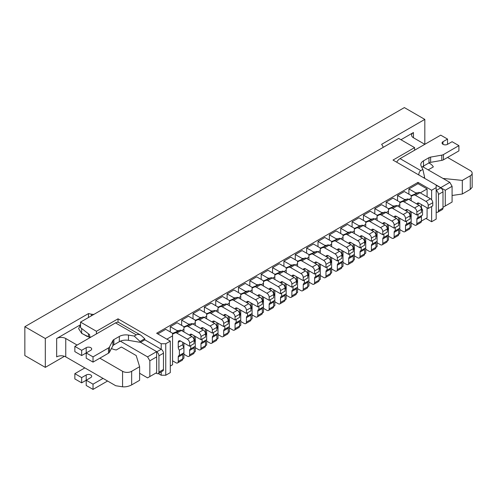 <?xml version="1.0" encoding="UTF-8"?>
<svg xmlns="http://www.w3.org/2000/svg" width="497" height="497" viewBox="0 0 497 497"><rect width="100%" height="100%" fill="white"/><g stroke="black" fill="none" stroke-linecap="round" stroke-linejoin="round"><path stroke-width="0.75" d="M178.249 361.468A3.212 1.858 60 0 1 177.578 362.94L182.126 360.313A3.212 1.858 60 0 0 182.79 358.84L178.249 361.468L178.249 357.045L182.79 354.423L182.79 358.84L183.927 358.188L183.927 352.808L179.38 355.43L179.38 350.18A3.212 1.858 60 0 1 178.249 347.254L178.249 342.309A3.212 1.858 60 0 1 178.914 340.836A3.212 1.858 60 0 1 180.517 340.998L189.612 346.247L189.612 343.098A3.212 1.858 60 0 0 187.338 339.159L176.826 333.096A3.212 1.858 60 0 0 175.329 332.878L172.565 334.077M183.927 352.808L183.927 342.967M183.927 331.946L183.927 329.318L181.653 330.635M189.612 354.908A3.212 1.858 60 0 1 188.941 356.38L193.488 353.752A3.212 1.858 60 0 0 194.153 352.28L189.612 354.908L189.612 350.484L194.153 347.863L194.153 352.28L195.29 351.627L195.29 346.247L190.742 348.869L190.742 345.589M195.29 346.247L195.29 336.407M195.29 325.386L195.29 322.758L193.016 324.075M200.974 348.347A3.212 1.858 60 0 1 200.303 349.82L204.851 347.192A3.212 1.858 60 0 0 205.516 345.719L200.974 348.347L200.974 343.93L205.516 341.302L205.516 345.719L206.653 345.067L206.653 339.687L202.105 342.309L202.105 339.029M206.653 339.687L206.653 329.846M206.653 318.826L206.653 316.204L204.379 317.515M212.337 341.787A3.212 1.858 60 0 1 211.666 343.259L216.214 340.631A3.212 1.858 60 0 0 216.878 339.159L212.337 341.787L212.337 337.37L216.878 334.742L216.878 339.159L218.015 338.507L218.015 333.127L213.468 335.748L213.468 332.468M218.015 333.127L218.015 323.286M218.015 312.265L218.015 309.643L215.741 310.954M223.7 335.226A3.212 1.858 60 0 1 223.029 336.699L227.576 334.071A3.212 1.858 60 0 0 228.241 332.605L223.7 335.226L223.7 330.809L228.241 328.182L228.241 332.605L229.378 331.946L229.378 326.566L224.83 329.188L224.83 325.908M229.378 326.566L229.378 316.726M229.378 305.705L229.378 303.083L227.104 304.394M235.062 328.666A3.212 1.858 60 0 1 234.391 330.138L238.939 327.511A3.212 1.858 60 0 0 239.604 326.044L235.062 328.666L235.062 324.249L239.604 321.621L239.604 326.044L240.741 325.386L240.741 320.006L236.193 322.628L236.193 319.347M240.741 320.006L240.741 310.165M240.741 299.144L240.741 296.523L238.467 297.833M246.425 322.106A3.212 1.858 60 0 1 245.754 323.578L250.302 320.95A3.212 1.858 60 0 0 250.966 319.484L246.425 322.106L246.425 317.689L250.966 315.061L250.966 319.484L252.103 318.826L252.103 313.445L247.556 316.067L247.556 312.787M252.103 313.445L252.103 303.605M252.103 292.584L252.103 289.962L249.829 291.273M257.788 315.545A3.212 1.858 60 0 1 257.117 317.018L261.664 314.39A3.212 1.858 60 0 0 262.329 312.924L257.788 315.545L257.788 311.128L262.329 308.5L262.329 312.924L263.466 312.265L263.466 306.885L258.918 309.507L258.918 306.227M263.466 306.885L263.466 297.044M263.466 286.023L263.466 283.402L261.192 284.713M269.15 308.985A3.212 1.858 60 0 1 268.479 310.457L273.027 307.829A3.212 1.858 60 0 0 273.692 306.363L269.15 308.985L269.15 304.568L273.692 301.94L273.692 306.363L274.829 305.705L274.829 300.325L270.281 302.953L270.281 299.672M274.829 300.325L274.829 290.484M274.829 279.463L274.829 276.841L272.555 278.152M280.513 302.424A3.212 1.858 60 0 1 279.842 303.897L284.39 301.269A3.212 1.858 60 0 0 285.054 299.803L280.513 302.424L280.513 298.007L285.054 295.38L285.054 299.803L286.191 299.144L286.191 293.764L281.644 296.392L281.644 293.112M286.191 293.764L286.191 283.924M286.191 272.903L286.191 270.281L283.917 271.592M291.876 295.864A3.212 1.858 60 0 1 291.205 297.336L295.752 294.715A3.212 1.858 60 0 0 296.417 293.242L291.876 295.864L291.876 291.447L296.417 288.819L296.417 293.242L297.554 292.584L297.554 287.204L293.006 289.832L293.006 286.552M297.554 287.204L297.554 277.363M297.554 266.342L297.554 263.721L295.28 265.031M303.238 289.304A3.212 1.858 60 0 1 302.567 290.776L307.115 288.154A3.212 1.858 60 0 0 307.78 286.682L303.238 289.304L303.238 284.887L307.78 282.259L307.78 286.682L308.917 286.023L308.917 280.643L304.375 283.271L304.375 279.991M308.917 280.643L308.917 270.803M308.917 259.782L308.917 257.16L306.643 258.471M314.601 282.743A3.212 1.858 60 0 1 313.93 284.216L318.478 281.594A3.212 1.858 60 0 0 319.142 280.122L314.601 282.743L314.601 278.326L319.142 275.698L319.142 280.122L320.279 279.463L320.279 274.083L315.738 276.711L315.738 273.431M320.279 274.083L320.279 264.242M320.279 253.221L320.279 250.6L318.005 251.911M325.964 276.183A3.212 1.858 60 0 1 325.293 277.655L329.84 275.034A3.212 1.858 60 0 0 330.505 273.561L325.964 276.183L325.964 271.766L330.505 269.144L330.505 273.561L331.642 272.903L331.642 267.523L327.101 270.151L327.101 266.87M331.642 267.523L331.642 257.682M331.642 246.661L331.642 244.039L329.368 245.35M337.326 269.623A3.212 1.858 60 0 1 336.655 271.095L341.203 268.473A3.212 1.858 60 0 0 341.868 267.001L337.326 269.623L337.326 265.205L341.868 262.584L341.868 267.001L343.005 266.342L343.005 260.962L338.463 263.59L338.463 260.31M343.005 260.962L343.005 251.122M343.005 240.101L343.005 237.479L340.731 238.79M348.689 263.062A3.212 1.858 60 0 1 348.018 264.534L352.566 261.913A3.212 1.858 60 0 0 353.23 260.44L348.689 263.062L348.689 258.645L353.23 256.023L353.23 260.44L354.367 259.782L354.367 254.402L349.826 257.03L349.826 253.75M354.367 254.402L354.367 244.561M354.367 233.54L354.367 230.919L352.093 232.229M360.052 256.502A3.212 1.858 60 0 1 359.381 257.974L363.928 255.352A3.212 1.858 60 0 0 364.593 253.88L360.052 256.502L360.052 252.085L364.593 249.463L364.593 253.88L365.73 253.221L365.73 247.841L361.189 250.469L361.189 247.189M365.73 247.841L365.73 238.001M365.73 226.98L365.73 224.358L363.456 225.669M371.414 249.941A3.212 1.858 60 0 1 370.743 251.414L375.291 248.792A3.212 1.858 60 0 0 375.956 247.32L371.414 249.941L371.414 245.524L375.956 242.903L375.956 247.32L377.093 246.661L377.093 241.281L372.551 243.909L372.551 240.629M377.093 241.281L377.093 231.44M377.093 220.419L377.093 217.798L374.819 219.109M382.777 243.381A3.212 1.858 60 0 1 382.106 244.853L386.654 242.232A3.212 1.858 60 0 0 387.318 240.759L382.777 243.381L382.777 238.964L387.318 236.342L387.318 240.759L388.455 240.101L388.455 234.721L383.914 237.349L383.914 234.068M388.455 234.721L388.455 224.88M388.455 213.859L388.455 211.237L386.181 212.548M394.14 236.82A3.212 1.858 60 0 1 393.469 238.293L398.016 235.671A3.212 1.858 60 0 0 398.681 234.199L394.14 236.82L394.14 232.403L398.681 229.782L398.681 234.199L399.818 233.54L399.818 228.166L395.277 230.788L395.277 227.508M399.818 228.166L399.818 218.326M399.818 207.299L399.818 204.677L397.544 205.988M405.502 230.26A3.212 1.858 60 0 1 404.831 231.732L409.379 229.111A3.212 1.858 60 0 0 410.044 227.638L405.502 230.26L405.502 225.843L410.044 223.221L410.044 227.638L411.181 226.98L411.181 221.606L406.639 224.228L406.639 220.948M411.181 221.606L411.181 211.765M411.181 200.745L411.181 198.117L408.907 199.427M416.865 223.7A3.212 1.858 60 0 1 416.194 225.172L420.742 222.55A3.212 1.858 60 0 0 421.406 221.078L416.865 223.7L416.865 219.283L421.406 216.661L421.406 221.078L427.091 217.798L427.091 207.827M427.091 196.806L427.091 188.935L420.269 192.867M155.977 373.011L156.654 373.409A3.212 1.858 -120 0 0 158.263 373.564L162.811 370.942A3.212 1.858 -120 0 0 163.476 369.47L163.476 353.199A3.212 1.858 -120 0 0 161.202 349.267L161.202 343.756L165.75 343.756L165.75 375.241L170.291 372.62L170.291 341.128L156.654 333.257L418.002 182.374L431.632 190.245L436.18 187.624L436.18 184.996L440.727 187.624L449.816 182.374L452.09 186.307L445.269 190.245L445.269 205.988L452.09 202.055L452.09 186.307M165.75 375.241L161.202 375.241L161.202 371.868M158.282 373.558L161.202 375.241M425.954 218.456L431.632 221.737L436.18 219.109L436.18 187.624M414.591 150.231L414.591 147.603L393.003 160.071L436.18 184.996M414.591 147.603L398.681 138.421L80.526 322.106L96.437 331.288L118.025 318.826L118.025 322.267M161.202 343.756L118.025 318.826M165.75 343.756L170.291 341.128M431.632 221.737L431.632 206.516M431.632 199.782L431.632 190.245M88.478 333.816L88.478 336.985M80.526 322.106L80.526 327.616L89.615 334.698L89.615 336.537L90.752 337.196M422.618 166.669L449.816 182.374M436.18 185.257L445.269 190.245M139.614 373.272L147.566 377.869L149.839 376.552L149.839 360.81L147.566 356.877L120.367 341.172M149.839 376.552L156.654 372.62L156.654 356.877L149.839 360.81M147.566 356.877L156.654 351.627L140.067 342.048M96.437 333.916L96.437 331.288M156.654 351.627L156.654 356.877M442.995 207.305L445.269 205.988M418.002 182.374L418.002 183.685L427.091 188.935M170.291 366.059L172.565 364.748L172.565 335.879L166.886 339.159M418.002 183.685L408.907 188.935L408.907 194.184M157.791 333.916L165.75 329.318L172.565 333.257L172.565 335.879M183.927 329.318L183.927 326.697L177.112 322.758L170.291 326.697L170.291 331.946M195.29 322.758L195.29 320.136L188.475 316.204L181.653 320.136L181.653 325.386M206.653 316.204L206.653 313.576L199.837 309.643L193.016 313.576L193.016 318.826M218.015 309.643L218.015 307.016L211.2 303.083L204.379 307.016L204.379 312.265M229.378 303.083L229.378 300.455L222.563 296.523L215.741 300.455L215.741 305.705M240.741 296.523L240.741 293.895L233.925 289.962L227.104 293.895L227.104 299.144M252.103 289.962L252.103 287.334L245.288 283.402L238.467 287.334L238.467 292.584M263.466 283.402L263.466 280.774L256.651 276.841L249.829 280.774L249.829 286.023M274.829 276.841L274.829 274.214L268.013 270.281L261.192 274.214L261.192 279.463M286.191 270.281L286.191 267.653L279.376 263.721L272.555 267.653L272.555 272.903M297.554 263.721L297.554 261.093L290.739 257.16L283.917 261.093L283.917 266.342M308.917 257.16L308.917 254.532L302.101 250.6L295.28 254.532L295.28 259.782M320.279 250.6L320.279 247.972L313.464 244.039L306.643 247.972L306.643 253.221M331.642 244.039L331.642 241.418L324.827 237.479L318.005 241.418L318.005 246.661M343.005 237.479L343.005 234.857L336.189 230.919L329.368 234.857L329.368 240.101M354.367 230.919L354.367 228.297L347.552 224.358L340.731 228.297L340.731 233.54M365.73 224.358L365.73 221.737L358.915 217.798L352.093 221.737L352.093 226.98M377.093 217.798L377.093 215.176L370.277 211.237L363.456 215.176L363.456 220.419M388.455 211.237L388.455 208.616L381.64 204.677L374.819 208.616L374.819 213.859M399.818 204.677L399.818 202.055L393.003 198.117L386.181 202.055L386.181 207.299M411.181 198.117L411.181 195.495L404.365 191.556L397.544 195.495L397.544 200.745M415.728 193.687L415.728 192.867L408.907 188.935M417.623 192.867L415.728 192.867M404.365 200.248L404.365 199.427L397.544 195.495M406.26 199.427L404.365 199.427M393.003 206.808L393.003 205.988L386.181 202.055M394.898 205.988L393.003 205.988M381.64 213.368L381.64 212.548L374.819 208.616M383.535 212.548L381.64 212.548M370.277 219.929L370.277 219.109L363.456 215.176M372.172 219.109L370.277 219.109M358.915 226.489L358.915 225.669L352.093 221.737M360.81 225.669L358.915 225.669M347.552 233.05L347.552 232.229L340.731 228.297M349.447 232.229L347.552 232.229M336.189 239.61L336.189 238.79L329.368 234.857M338.084 238.79L336.189 238.79M324.827 246.17L324.827 245.35L318.005 241.418M326.722 245.35L324.827 245.35M313.464 252.731L313.464 251.911L306.643 247.972M315.359 251.911L313.464 251.911M302.101 259.291L302.101 258.471L295.28 254.532M303.996 258.471L302.101 258.471M290.739 265.852L290.739 265.031L283.917 261.093M292.634 265.031L290.739 265.031M279.376 272.412L279.376 271.592L272.555 267.653M281.271 271.592L279.376 271.592M268.013 278.972L268.013 278.152L261.192 274.214M269.908 278.152L268.013 278.152M256.651 285.533L256.651 284.713L249.829 280.774M258.546 284.713L256.651 284.713M245.288 292.093L245.288 291.273L238.467 287.334M247.183 291.273L245.288 291.273M233.925 298.654L233.925 297.833L227.104 293.895M235.82 297.833L233.925 297.833M222.563 305.214L222.563 304.394L215.741 300.455M224.451 304.394L222.563 304.394M211.2 311.774L211.2 310.954L204.379 307.016M213.089 310.954L211.2 310.954M199.837 318.335L199.837 317.515L193.016 313.576M201.726 317.515L199.837 317.515M188.475 324.895L188.475 324.075L181.653 320.136M190.363 324.075L188.475 324.075M177.112 331.456L177.112 330.635L170.291 326.697M179.001 330.635L177.112 330.635M413.454 137.762L413.454 132.519A6.43 3.709 180 0 0 411.572 135.141A6.43 3.709 180 0 0 413.454 137.762L424.817 144.323L424.817 119.398L381.64 144.323L382.665 145.95A6.43 3.709 180 0 1 383.05 147.218A6.43 3.709 180 0 1 383.038 147.454M413.454 132.519L400.955 139.732M64.473 356.299L45.302 367.37L45.302 338.507L88.478 313.576L88.478 317.515M80.526 324.727L56.664 338.507A6.43 3.709 180 0 1 65.753 338.507L65.753 356.877A6.43 3.709 0 0 0 56.664 356.877L56.664 338.507M87.354 336.544L81.663 333.257L81.663 328.498M45.302 367.37L24.85 355.56L24.85 326.697L404.365 107.588L424.817 119.398M88.478 313.576L91.299 314.166L91.299 315.887M93.896 314.384A6.43 3.709 180 0 1 91.299 314.166M45.302 338.507L24.85 326.697M139.614 366.718L131.662 371.309L131.662 384.902L139.614 380.311L139.614 366.718L136.203 355.56L121.392 347.012L116.248 349.981A14.612 8.437 0 0 1 111.434 348.534M80.526 324.945L78.607 328.567L81.701 333.425L90.125 337.556M131.662 371.309A6.43 3.709 180 0 1 122.566 371.309L99.841 358.188M77.116 345.067L65.753 338.507M65.753 356.877L115.751 385.74L122.566 386.809C125.598 387.082 128.63 386.449 131.662 384.902M428.184 169.887L433.334 166.911A14.612 8.437 0 0 0 428.886 162.966M442.995 178.435L462.316 180.405L462.316 193.998L470.268 189.407L470.268 175.814L462.316 180.405M447.542 157.443L470.268 170.564A6.43 3.709 180 0 1 472.15 173.186A6.43 3.709 180 0 1 470.268 175.814M452.09 195.483L462.316 193.998M472.15 173.186L472.15 187.344L470.268 189.407M93.026 384.162L93.026 389.412L86.211 385.479L86.211 380.23L93.026 384.162L103.028 378.391M107.569 381.019L93.026 389.412M81.663 382.852L81.663 377.602L74.848 373.669L74.848 378.919L81.663 382.852L90.752 377.602A3.212 1.858 180 0 0 91.696 376.291A3.212 1.858 180 0 0 89.709 374.576A3.212 1.858 180 0 0 86.211 374.98L86.211 380.23M74.848 373.669L84.844 367.898M81.663 377.602L86.211 374.98M93.026 356.877L86.211 352.938L86.211 358.188L93.026 362.12L93.026 356.877L108.476 347.95A4.007 2.311 -0 0 0 109.477 346.993L112.875 340.551A4.007 2.311 180 0 1 113.875 339.588L119.33 336.444A9.25 5.343 180 0 1 128.481 335.096L134.196 336.065L136.271 334.872C137.601 334.152 139.191 334.307 141.036 335.338L144.745 338.774L140.067 341.47L140.067 342.309L128.481 340.339L128.481 335.096M140.521 342.309L144.838 339.818A6.747 3.895 120 0 0 144.745 338.774M136.271 334.872L115.521 322.895L74.848 346.378L81.663 350.317L86.211 347.689A3.212 1.858 -0 0 1 89.709 347.285A3.212 1.858 -0 0 1 91.696 349A3.212 1.858 -0 0 1 90.752 350.317L81.663 355.56L81.663 350.317M93.026 362.12L108.476 353.199A4.007 2.311 -0 0 0 109.477 352.236L112.875 345.8A4.007 2.311 180 0 1 113.875 344.837L119.33 341.688A9.25 5.343 180 0 1 128.481 340.339M74.848 346.378L74.848 351.627L81.663 355.56M158.263 373.564A3.212 1.858 -120 0 0 158.928 372.091L158.928 355.827A3.212 1.858 -120 0 0 156.654 351.888L161.202 349.267L144.838 339.818M115.521 322.895A6.747 3.895 -60 0 1 118.901 322.559L141.036 335.338M134.196 336.065L140.067 341.47M421.835 167.396A9.25 5.343 180 0 1 423.512 166.066L428.967 162.923A4.007 2.311 180 0 1 430.632 162.345L441.783 160.382A4.007 2.311 0 0 0 443.454 159.804L458.905 150.883L458.905 145.633L452.09 141.701L447.542 144.323A3.212 1.858 0 0 1 444.038 144.726A3.212 1.858 0 0 1 442.057 143.012A3.212 1.858 0 0 1 442.995 141.701L447.542 139.073L440.727 135.141L400.048 158.624L420.791 170.601L422.866 169.409L421.183 166.104A9.25 5.343 180 0 1 420.804 164.594A9.25 5.343 180 0 1 423.512 160.823L428.967 157.673A4.007 2.311 180 0 1 430.632 157.095L441.783 155.132A4.007 2.311 0 0 0 443.454 154.561L458.905 145.633M424.587 178.044L424.587 177.205L423.637 177.752M442.995 191.817L438.453 194.445A3.212 1.858 60 0 0 436.18 190.506L440.727 187.885A3.212 1.858 60 0 1 442.995 191.817L442.995 208.088A3.212 1.858 60 0 1 442.33 209.56L437.789 212.182A3.212 1.858 60 0 1 436.18 212.026M438.453 194.445L438.453 210.716A3.212 1.858 60 0 1 437.789 212.182M396.674 162.19A6.747 3.895 -60 0 1 400.048 158.624M447.542 139.073L447.542 144.323M418.809 174.969C418.841 172.85 419.505 171.397 420.791 170.601M424.587 177.205L422.866 169.409M189.612 346.247L194.153 343.62L194.153 340.476A3.212 1.858 60 0 0 191.879 336.537L181.374 330.468A3.212 1.858 60 0 0 179.877 330.257L172.565 333.419M172.565 360.81L175.975 362.779A3.212 1.858 60 0 0 177.578 362.94M182.79 342.309L182.79 344.632A3.212 1.858 60 0 0 183.927 347.558L179.38 350.18M182.79 354.423A3.212 1.858 60 0 1 183.095 353.286M178.249 357.045A3.212 1.858 60 0 1 178.914 355.579A3.212 1.858 60 0 1 179.38 355.43M411.181 195.656L418.493 192.494L411.181 196.315M411.181 223.047L414.591 225.017A3.212 1.858 60 0 0 416.194 225.172M421.406 210.448L422.543 209.796L422.543 215.046L418.002 217.667L418.002 214.387M422.543 209.796A3.212 1.858 60 0 1 421.406 206.864L421.406 204.547M416.908 204.05A3.212 1.858 60 0 1 417.53 203.074A3.212 1.858 60 0 1 419.133 203.236L428.228 208.485L428.228 205.336A3.212 1.858 60 0 0 425.954 201.397L415.442 195.333A3.212 1.858 60 0 0 413.945 195.116M418.493 192.494A3.212 1.858 60 0 1 419.99 192.706L430.495 198.775A3.212 1.858 60 0 1 432.769 202.708L432.769 205.857L428.228 208.485M421.406 216.661A3.212 1.858 60 0 1 421.711 215.524M416.865 219.283A3.212 1.858 60 0 1 417.53 217.81A3.212 1.858 60 0 1 418.002 217.667M354.367 228.458L361.679 225.29L354.367 229.117M354.367 255.849L357.778 257.813A3.212 1.858 60 0 0 359.381 257.974M364.593 237.349L364.593 239.666A3.212 1.858 60 0 0 365.73 242.598L364.593 243.25M360.095 236.852A3.212 1.858 60 0 1 360.716 235.876A3.212 1.858 60 0 1 362.319 236.038L371.414 241.281L371.414 238.138A3.212 1.858 60 0 0 369.141 234.199L358.629 228.129A3.212 1.858 60 0 0 357.132 227.918M361.679 225.29A3.212 1.858 60 0 1 363.177 225.508L373.682 231.577A3.212 1.858 60 0 1 375.956 235.51L375.956 238.659L371.414 241.281M364.593 249.463A3.212 1.858 60 0 1 364.897 248.326M360.052 252.085A3.212 1.858 60 0 1 360.716 250.612A3.212 1.858 60 0 1 361.189 250.469M343.005 235.019L350.317 231.85L343.005 235.677M343.005 262.41L346.415 264.373A3.212 1.858 60 0 0 348.018 264.534M353.23 243.909L353.23 246.226A3.212 1.858 60 0 0 354.367 249.159L353.23 249.811M348.732 243.412A3.212 1.858 60 0 1 349.354 242.437A3.212 1.858 60 0 1 350.957 242.598L360.052 247.841L360.052 244.698A3.212 1.858 60 0 0 357.778 240.759L347.266 234.69A3.212 1.858 60 0 0 345.769 234.478M350.317 231.85A3.212 1.858 60 0 1 351.814 232.068L362.319 238.138A3.212 1.858 60 0 1 364.593 242.07L364.593 245.22L360.052 247.841M353.23 256.023A3.212 1.858 60 0 1 353.535 254.886M348.689 258.645A3.212 1.858 60 0 1 349.354 257.173A3.212 1.858 60 0 1 349.826 257.03M377.093 215.338L384.405 212.169L377.093 215.996M377.093 242.729L380.503 244.698A3.212 1.858 60 0 0 382.106 244.853M387.318 224.228L387.318 226.545A3.212 1.858 60 0 0 388.455 229.477L387.318 230.13M382.82 223.731A3.212 1.858 60 0 1 383.442 222.755A3.212 1.858 60 0 1 385.045 222.917L394.14 228.16L394.14 225.017A3.212 1.858 60 0 0 391.866 221.078L381.354 215.008A3.212 1.858 60 0 0 379.857 214.797M384.405 212.169A3.212 1.858 60 0 1 385.902 212.387L396.407 218.456A3.212 1.858 60 0 1 398.681 222.389L398.681 225.539L394.14 228.16M387.318 236.342A3.212 1.858 60 0 1 387.623 235.205M382.777 238.964A3.212 1.858 60 0 1 383.442 237.491A3.212 1.858 60 0 1 383.914 237.349M388.455 208.777L395.767 205.609L388.455 209.436M388.455 236.168L391.866 238.138A3.212 1.858 60 0 0 393.469 238.293M398.681 217.667L398.681 219.985A3.212 1.858 60 0 0 399.818 222.917L398.681 223.569M394.183 217.17A3.212 1.858 60 0 1 394.804 216.195A3.212 1.858 60 0 1 396.407 216.357L405.502 221.606L405.502 218.456A3.212 1.858 60 0 0 403.229 214.518L392.717 208.448A3.212 1.858 60 0 0 391.22 208.237M395.767 205.609A3.212 1.858 60 0 1 397.265 205.826L407.77 211.896A3.212 1.858 60 0 1 410.044 215.828L410.044 218.978L405.502 221.606M398.681 229.782A3.212 1.858 60 0 1 398.985 228.645M394.14 232.403A3.212 1.858 60 0 1 394.804 230.931A3.212 1.858 60 0 1 395.277 230.788M399.818 202.217L407.13 199.055L399.818 202.875M399.818 229.608L403.229 231.577A3.212 1.858 60 0 0 404.831 231.732M410.044 211.107L410.044 213.424A3.212 1.858 60 0 0 411.181 216.357L410.044 217.009M405.546 210.61A3.212 1.858 60 0 1 406.167 209.635A3.212 1.858 60 0 1 407.77 209.796L416.865 215.046L416.865 211.896A3.212 1.858 60 0 0 414.591 207.957L404.08 201.888A3.212 1.858 60 0 0 402.582 201.676M407.13 199.055A3.212 1.858 60 0 1 408.627 199.266L419.133 205.336A3.212 1.858 60 0 1 421.406 209.268L421.406 212.418L416.865 215.046M410.044 223.221A3.212 1.858 60 0 1 410.348 222.084M405.502 225.843A3.212 1.858 60 0 1 406.167 224.371A3.212 1.858 60 0 1 406.639 224.228M183.927 326.858L191.239 323.696L183.927 327.517M183.927 354.249L187.338 356.219A3.212 1.858 60 0 0 188.941 356.38M194.153 335.748L194.153 338.072A3.212 1.858 60 0 0 195.29 340.998L194.153 341.656M189.655 335.251A3.212 1.858 60 0 1 190.276 334.282A3.212 1.858 60 0 1 191.879 334.438L200.974 339.687L200.974 336.537A3.212 1.858 60 0 0 198.701 332.599L188.189 326.535A3.212 1.858 60 0 0 186.692 326.318M191.239 323.696A3.212 1.858 60 0 1 192.737 323.907L203.242 329.977A3.212 1.858 60 0 1 205.516 333.916L205.516 337.065L200.974 339.687M194.153 347.863A3.212 1.858 60 0 1 194.457 346.726M189.612 350.484A3.212 1.858 60 0 1 190.276 349.018A3.212 1.858 60 0 1 190.742 348.869M195.29 320.304L202.602 317.136L195.29 320.956M195.29 347.689L198.701 349.658A3.212 1.858 60 0 0 200.303 349.82M205.516 329.188L205.516 331.511A3.212 1.858 60 0 0 206.653 334.438L205.516 335.096M201.018 328.691A3.212 1.858 60 0 1 201.639 327.722A3.212 1.858 60 0 1 203.242 327.877L212.337 333.127L212.337 329.977A3.212 1.858 60 0 0 210.063 326.038L199.552 319.975A3.212 1.858 60 0 0 198.054 319.757M202.602 317.136A3.212 1.858 60 0 1 204.099 317.347L214.605 323.417A3.212 1.858 60 0 1 216.878 327.355L216.878 330.505L212.337 333.127M205.516 341.302A3.212 1.858 60 0 1 205.82 340.165M200.974 343.93A3.212 1.858 60 0 1 201.639 342.458A3.212 1.858 60 0 1 202.105 342.309M331.642 241.579L338.954 238.411L331.642 242.238M331.642 268.97L335.053 270.933A3.212 1.858 60 0 0 336.655 271.095M341.868 250.469L341.868 252.787A3.212 1.858 60 0 0 343.005 255.719L341.868 256.371M337.37 249.972A3.212 1.858 60 0 1 337.991 248.997A3.212 1.858 60 0 1 339.594 249.159L348.689 254.402L348.689 251.252A3.212 1.858 60 0 0 346.415 247.32L335.904 241.25A3.212 1.858 60 0 0 334.406 241.039M338.954 238.411A3.212 1.858 60 0 1 340.451 238.628L350.957 244.692A3.212 1.858 60 0 1 353.23 248.63L353.23 251.78L348.689 254.402M341.868 262.584A3.212 1.858 60 0 1 342.172 261.447M337.326 265.205A3.212 1.858 60 0 1 337.991 263.733A3.212 1.858 60 0 1 338.463 263.59M320.279 248.14L327.591 244.971L320.279 248.792M320.279 275.531L323.69 277.494A3.212 1.858 60 0 0 325.293 277.655M330.505 257.03L330.505 259.347A3.212 1.858 60 0 0 331.642 262.279L330.505 262.932M326.007 256.533A3.212 1.858 60 0 1 326.628 255.557A3.212 1.858 60 0 1 328.231 255.719L337.326 260.962L337.326 257.813A3.212 1.858 60 0 0 335.053 253.88L324.541 247.81A3.212 1.858 60 0 0 323.044 247.599M327.591 244.971A3.212 1.858 60 0 1 329.089 245.189L339.594 251.252A3.212 1.858 60 0 1 341.868 255.191L341.868 258.341L337.326 260.962M330.505 269.144A3.212 1.858 60 0 1 330.809 268.007M325.964 271.766A3.212 1.858 60 0 1 326.628 270.293A3.212 1.858 60 0 1 327.101 270.151M206.653 313.744L213.965 310.575L206.653 314.396M206.653 341.128L210.063 343.098A3.212 1.858 60 0 0 211.666 343.259M216.878 322.628L216.878 324.951A3.212 1.858 60 0 0 218.015 327.877L216.878 328.536M212.381 322.131A3.212 1.858 60 0 1 213.002 321.161A3.212 1.858 60 0 1 214.605 321.317L223.7 326.566L223.7 323.417A3.212 1.858 60 0 0 221.426 319.484L210.914 313.414A3.212 1.858 60 0 0 209.417 313.197M213.965 310.575A3.212 1.858 60 0 1 215.462 310.793L225.967 316.856A3.212 1.858 60 0 1 228.241 320.795L228.241 323.945L223.7 326.566M216.878 334.742A3.212 1.858 60 0 1 217.183 333.605M212.337 337.37A3.212 1.858 60 0 1 213.002 335.897A3.212 1.858 60 0 1 213.468 335.748M365.73 221.898L373.042 218.73L365.73 222.557M365.73 249.289L369.141 251.258A3.212 1.858 60 0 0 370.743 251.414M375.956 230.788L375.956 233.105A3.212 1.858 60 0 0 377.093 236.038L375.956 236.69M371.458 230.291A3.212 1.858 60 0 1 372.079 229.316A3.212 1.858 60 0 1 373.682 229.477L382.777 234.721L382.777 231.577A3.212 1.858 60 0 0 380.503 227.638L369.992 221.569A3.212 1.858 60 0 0 368.494 221.358M373.042 218.73A3.212 1.858 60 0 1 374.539 218.947L385.045 225.017A3.212 1.858 60 0 1 387.318 228.949L387.318 232.099L382.777 234.721M375.956 242.903A3.212 1.858 60 0 1 376.26 241.766M371.414 245.524A3.212 1.858 60 0 1 372.079 244.052A3.212 1.858 60 0 1 372.551 243.909M218.015 307.183L225.327 304.015L218.015 307.836M218.015 334.568L221.426 336.537A3.212 1.858 60 0 0 223.029 336.699M228.241 316.067L228.241 318.391A3.212 1.858 60 0 0 229.378 321.317L228.241 321.975M223.743 315.57A3.212 1.858 60 0 1 224.364 314.601A3.212 1.858 60 0 1 225.967 314.756L235.062 320.006L235.062 316.856A3.212 1.858 60 0 0 232.789 312.924L222.277 306.854A3.212 1.858 60 0 0 220.78 306.637M225.327 304.015A3.212 1.858 60 0 1 226.825 304.232L237.33 310.296A3.212 1.858 60 0 1 239.604 314.234L239.604 317.384L235.062 320.006M228.241 328.182A3.212 1.858 60 0 1 228.545 327.045M223.7 330.809A3.212 1.858 60 0 1 224.364 329.337A3.212 1.858 60 0 1 224.83 329.188M240.741 294.062L248.053 290.894L240.741 294.715M240.741 321.447L244.151 323.417A3.212 1.858 60 0 0 245.754 323.578M250.966 302.946L250.966 305.27A3.212 1.858 60 0 0 252.103 308.196L250.966 308.854M246.469 302.449A3.212 1.858 60 0 1 247.09 301.48A3.212 1.858 60 0 1 248.693 301.636L257.788 306.885L257.788 303.735A3.212 1.858 60 0 0 255.514 299.803L245.002 293.733A3.212 1.858 60 0 0 243.505 293.516M248.053 290.894A3.212 1.858 60 0 1 249.55 291.112L260.055 297.175A3.212 1.858 60 0 1 262.329 301.114L262.329 304.263L257.788 306.885M250.966 315.061A3.212 1.858 60 0 1 251.271 313.924M246.425 317.689A3.212 1.858 60 0 1 247.09 316.216A3.212 1.858 60 0 1 247.556 316.067M229.378 300.623L236.69 297.454L229.378 301.275M229.378 328.008L232.789 329.977A3.212 1.858 60 0 0 234.391 330.138M239.604 309.507L239.604 311.83A3.212 1.858 60 0 0 240.741 314.756L239.604 315.415M235.106 309.01A3.212 1.858 60 0 1 235.727 308.041A3.212 1.858 60 0 1 237.33 308.196L246.425 313.445L246.425 310.296A3.212 1.858 60 0 0 244.151 306.363L233.64 300.294A3.212 1.858 60 0 0 232.142 300.076M236.69 297.454A3.212 1.858 60 0 1 238.187 297.672L248.693 303.735A3.212 1.858 60 0 1 250.966 307.674L250.966 310.824L246.425 313.445M239.604 321.621A3.212 1.858 60 0 1 239.908 320.484M235.062 324.249A3.212 1.858 60 0 1 235.727 322.777A3.212 1.858 60 0 1 236.193 322.628M252.103 287.502L259.415 284.334L252.103 288.154M252.103 314.887L255.514 316.856A3.212 1.858 60 0 0 257.117 317.018M262.329 296.392L262.329 298.709A3.212 1.858 60 0 0 263.466 301.636L262.329 302.294M257.831 295.889A3.212 1.858 60 0 1 258.452 294.92A3.212 1.858 60 0 1 260.055 295.075L269.15 300.325L269.15 297.175A3.212 1.858 60 0 0 266.877 293.242L256.365 287.173A3.212 1.858 60 0 0 254.868 286.955M259.415 284.334A3.212 1.858 60 0 1 260.913 284.551L271.418 290.615A3.212 1.858 60 0 1 273.692 294.553L273.692 297.703L269.15 300.325M262.329 308.5A3.212 1.858 60 0 1 262.633 307.363M257.788 311.128A3.212 1.858 60 0 1 258.452 309.656A3.212 1.858 60 0 1 258.918 309.507M308.917 254.7L316.229 251.532L308.917 255.352M308.917 282.091L312.327 284.054A3.212 1.858 60 0 0 313.93 284.216M319.142 263.59L319.142 265.907A3.212 1.858 60 0 0 320.279 268.834L319.142 269.492M314.644 263.087A3.212 1.858 60 0 1 315.266 262.118A3.212 1.858 60 0 1 316.869 262.273L325.964 267.523L325.964 264.373A3.212 1.858 60 0 0 323.69 260.44L313.178 254.371A3.212 1.858 60 0 0 311.681 254.16M316.229 251.532A3.212 1.858 60 0 1 317.726 251.749L328.231 257.813A3.212 1.858 60 0 1 330.505 261.751L330.505 264.901L325.964 267.523M319.142 275.698A3.212 1.858 60 0 1 319.447 274.568M314.601 278.326A3.212 1.858 60 0 1 315.266 276.854A3.212 1.858 60 0 1 315.738 276.711M297.554 261.26L304.866 258.092L297.554 261.913M297.554 288.651L300.965 290.615A3.212 1.858 60 0 0 302.567 290.776M307.78 270.151L307.78 272.468A3.212 1.858 60 0 0 308.917 275.394L307.78 276.052M303.282 269.647A3.212 1.858 60 0 1 303.903 268.678A3.212 1.858 60 0 1 305.506 268.834L314.601 274.083L314.601 270.933A3.212 1.858 60 0 0 312.327 267.001L301.816 260.931A3.212 1.858 60 0 0 300.318 260.72M304.866 258.092A3.212 1.858 60 0 1 306.363 258.31L316.869 264.373A3.212 1.858 60 0 1 319.142 268.312L319.142 271.461L314.601 274.083M307.78 282.259A3.212 1.858 60 0 1 308.084 281.128M303.238 284.887A3.212 1.858 60 0 1 303.903 283.414A3.212 1.858 60 0 1 304.375 283.271M274.829 274.381L282.141 271.213L274.829 275.034M274.829 301.766L278.239 303.735A3.212 1.858 60 0 0 279.842 303.897M285.054 283.271L285.054 285.589A3.212 1.858 60 0 0 286.191 288.515L285.054 289.173M280.557 282.768A3.212 1.858 60 0 1 281.178 281.799A3.212 1.858 60 0 1 282.781 281.954L291.876 287.204L291.876 284.054A3.212 1.858 60 0 0 289.602 280.122L279.09 274.052A3.212 1.858 60 0 0 277.593 273.841M282.141 271.213A3.212 1.858 60 0 1 283.638 271.43L294.143 277.494A3.212 1.858 60 0 1 296.417 281.432L296.417 284.582L291.876 287.204M285.054 295.38A3.212 1.858 60 0 1 285.359 294.243M280.513 298.007A3.212 1.858 60 0 1 281.178 296.535A3.212 1.858 60 0 1 281.644 296.392M263.466 280.942L270.778 277.773L263.466 281.594M263.466 308.326L266.877 310.296A3.212 1.858 60 0 0 268.479 310.457M273.692 289.832L273.692 292.149A3.212 1.858 60 0 0 274.829 295.075L273.692 295.734M269.194 289.329A3.212 1.858 60 0 1 269.815 288.359A3.212 1.858 60 0 1 271.418 288.515L280.513 293.764L280.513 290.615A3.212 1.858 60 0 0 278.239 286.682L267.728 280.612A3.212 1.858 60 0 0 266.23 280.401M270.778 277.773A3.212 1.858 60 0 1 272.275 277.991L282.781 284.054A3.212 1.858 60 0 1 285.054 287.993L285.054 291.143L280.513 293.764M273.692 301.94A3.212 1.858 60 0 1 273.996 300.803M269.15 304.568A3.212 1.858 60 0 1 269.815 303.095A3.212 1.858 60 0 1 270.281 302.953M286.191 267.821L293.503 264.652L286.191 268.473M286.191 295.212L289.602 297.175A3.212 1.858 60 0 0 291.205 297.336M296.417 276.711L296.417 279.028A3.212 1.858 60 0 0 297.554 281.954L296.417 282.613M291.919 276.208A3.212 1.858 60 0 1 292.54 275.239A3.212 1.858 60 0 1 294.143 275.394L303.238 280.643L303.238 277.494A3.212 1.858 60 0 0 300.965 273.561L290.453 267.492A3.212 1.858 60 0 0 288.956 267.28M293.503 264.652A3.212 1.858 60 0 1 295.001 264.87L305.506 270.933A3.212 1.858 60 0 1 307.78 274.872L307.78 278.022L303.238 280.643M296.417 288.819A3.212 1.858 60 0 1 296.721 287.688M291.876 291.447A3.212 1.858 60 0 1 292.54 289.975A3.212 1.858 60 0 1 293.006 289.832M122.566 371.309L122.566 386.809M423.587 167.228L423.587 166.029M158.928 372.091L163.476 369.47M158.928 355.827L163.476 353.199M86.211 352.938L86.211 347.689M108.476 353.199L108.476 347.95M109.477 352.236L109.477 346.993M112.875 345.8L112.875 340.551M113.875 344.837L113.875 339.588M119.33 341.688L119.33 336.444M442.995 208.088L438.453 210.716M442.995 144.323L442.995 141.701M443.454 159.804L443.454 154.561M423.512 166.066L423.512 160.823M428.967 162.923L428.967 157.673M430.632 162.345L430.632 157.095M441.783 160.382L441.783 155.132M179.877 330.257L175.329 332.878M180.517 340.998L178.249 342.309M182.79 344.632L178.249 347.254M194.153 340.476L189.612 343.098M181.374 330.468L176.826 333.096M191.879 336.537L187.338 339.159M419.133 203.236L417.318 204.286M421.406 206.864L420.835 207.199M432.769 202.708L428.228 205.336M419.99 192.706L415.442 195.333M430.495 198.775L425.954 201.397M362.319 236.038L360.505 237.088M364.593 239.666L364.021 239.995M375.956 235.51L371.414 238.138M363.177 225.508L358.629 228.129M373.682 231.577L369.141 234.199M350.957 242.598L349.142 243.648M353.23 246.226L352.659 246.555M364.593 242.07L360.052 244.698M351.814 232.068L347.266 234.69M362.319 238.138L357.778 240.759M385.045 222.917L383.23 223.967M387.318 226.545L386.747 226.88M398.681 222.389L394.14 225.017M385.902 212.387L381.354 215.008M396.407 218.456L391.866 221.078M396.407 216.357L394.593 217.406M398.681 219.985L398.109 220.32M410.044 215.828L405.502 218.456M397.265 205.826L392.717 208.448M407.77 211.896L403.229 214.518M407.77 209.796L405.956 210.846M410.044 213.424L409.472 213.76M421.406 209.268L416.865 211.896M408.627 199.266L404.08 201.888M419.133 205.336L414.591 207.957M191.879 334.438L190.065 335.487M194.153 338.072L193.582 338.401M205.516 333.916L200.974 336.537M192.737 323.907L188.189 326.535M203.242 329.977L198.701 332.599M203.242 327.877L201.428 328.927M205.516 331.511L204.944 331.841M216.878 327.355L212.337 329.977M204.099 317.347L199.552 319.975M214.605 323.417L210.063 326.038M339.594 249.159L337.78 250.208M341.868 252.787L341.296 253.116M353.23 248.63L348.689 251.252M340.451 238.628L335.904 241.25M350.957 244.692L346.415 247.32M328.231 255.719L326.417 256.763M330.505 259.347L329.933 259.676M341.868 255.191L337.326 257.813M329.089 245.189L324.541 247.81M339.594 251.252L335.053 253.88M214.605 321.317L212.791 322.367M216.878 324.951L216.307 325.28M228.241 320.795L223.7 323.417M215.462 310.793L210.914 313.414M225.967 316.856L221.426 319.484M373.682 229.477L371.868 230.527M375.956 233.105L375.384 233.441M387.318 228.949L382.777 231.577M374.539 218.947L369.992 221.569M385.045 225.017L380.503 227.638M225.967 314.756L224.153 315.806M228.241 318.391L227.669 318.72M239.604 314.234L235.062 316.856M226.825 304.232L222.277 306.854M237.33 310.296L232.789 312.924M248.693 301.636L246.879 302.685M250.966 305.27L250.395 305.599M262.329 301.114L257.788 303.735M249.55 291.112L245.002 293.733M260.055 297.175L255.514 299.803M237.33 308.196L235.516 309.246M239.604 311.83L239.032 312.159M250.966 307.674L246.425 310.296M238.187 297.672L233.64 300.294M248.693 303.735L244.151 306.363M260.055 295.075L258.241 296.125M262.329 298.709L261.757 299.039M273.692 294.553L269.15 297.175M260.913 284.551L256.365 287.173M271.418 290.615L266.877 293.242M316.869 262.279L315.055 263.323M319.142 265.907L318.571 266.237M330.505 261.751L325.964 264.373M317.726 251.749L313.178 254.371M328.231 257.813L323.69 260.44M305.506 268.834L303.692 269.883M307.78 272.468L307.208 272.797M319.142 268.312L314.601 270.933M306.363 258.31L301.816 260.931M316.869 264.373L312.327 267.001M282.781 281.954L280.967 283.004M285.054 285.589L284.483 285.918M296.417 281.432L291.876 284.054M283.638 271.43L279.09 274.052M294.143 277.494L289.602 280.122M271.418 288.515L269.604 289.565M273.692 292.149L273.12 292.478M285.054 287.993L280.513 290.615M272.275 277.991L267.728 280.612M282.781 284.054L278.239 286.682M294.143 275.394L292.329 276.444M296.417 279.028L295.845 279.357M307.78 274.872L303.238 277.494M295.001 264.87L290.453 267.492M305.506 270.933L300.965 273.561"/></g></svg>
